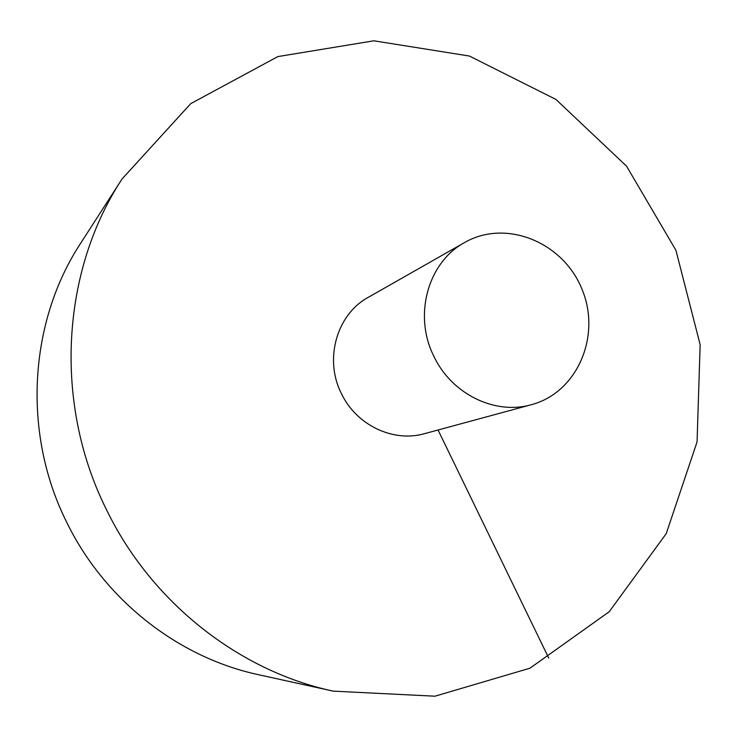 <?xml version="1.0" encoding="UTF-8"?>
<svg xmlns="http://www.w3.org/2000/svg" width="737" height="737" viewBox="0 0 737 737"><rect width="100%" height="100%" fill="white"/><g stroke="black" fill="none" stroke-linecap="round" stroke-linejoin="round"><path stroke-width="1.11" d="M122.102 178.934L80.711 243.164C28.817 322.133 22.082 433.006 66.616 522.091C104.433 599.936 178.225 657.524 258.576 674.723L333.207 691.131L434.977 696.198L529.977 668.192L609.223 611.728L666.23 533.643L697.064 441.878L700.15 344.723L675.921 250.285L626.57 166.194L555.928 99.431L469.386 56.04L373.908 40.802L277.895 56.574L190.754 103.631L122.102 178.934C61.208 271.456 53.377 403.388 106.45 509.645C151.481 602.498 239.018 671.02 333.207 691.131M464.559 242.556L368.297 297.306C336.818 314.284 323.884 359.149 341.342 393.438C356.201 425.111 393.263 442.725 424.494 433.669L531.386 404.696C577.522 392.535 601.622 335.556 581.908 289.033C563.114 242.123 505.858 218.677 464.559 242.556C427.957 262.243 413.135 315.39 433.881 356.312C451.551 394.092 495.098 415.253 531.386 404.696M548.77 658.15L438.045 429.993"/></g></svg>
